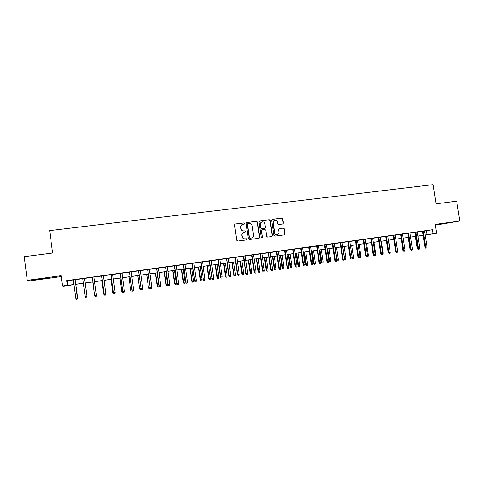 <?xml version="1.0" encoding="UTF-8"?>
<svg xmlns="http://www.w3.org/2000/svg" width="484" height="484" viewBox="0 0 484 484"><rect width="100%" height="100%" fill="white"/><g stroke="black" fill="none" stroke-linecap="round" stroke-linejoin="round"><path stroke-width="0.73" d="M244.783 223.396L244.111 222.876L235.266 223.989L234.552 224.951L236.749 240.342L237.711 241.086L246.628 239.901L247.052 239.241L246.386 238.721L245.243 238.872C243.609 238.921 242.593 238.128 242.194 236.488L242.012 235.212C241.909 233.718 242.544 232.719 243.906 232.211L245.503 231.969L245.914 231.316L245.249 230.795L244.105 230.941C242.472 230.983 241.456 230.19 241.056 228.557L240.875 227.274C240.772 225.81 241.389 224.818 242.72 224.304L244.378 224.05L244.783 223.396M244.329 224.062L244.577 223.481L243.912 222.961L235.127 224.019M246.55 239.913L246.852 239.302L246.187 238.787L245.243 238.872M245.442 231.981L245.715 231.388L245.049 230.868L244.105 230.941M446.036 223.148L436.635 224.709L446.036 223.148M40.892 278.742L34.219 279.903L48.491 277.84L40.892 278.742M282.765 224.019L283.442 223.076L282.825 218.847L281.9 218.109L272.238 219.337L271.675 220.256L273.871 235.418L274.809 236.156L284.435 234.867L285.028 233.941L284.283 228.823L283.358 228.085L279.183 228.636L278.596 229.561L278.966 232.108C279.05 233.367 278.518 234.196 277.374 234.595C275.934 234.782 275.021 234.141 274.634 232.677L273.188 222.701C273.097 221.478 273.605 220.656 274.706 220.238C276.176 220.014 277.114 220.65 277.52 222.144L277.762 223.808L278.687 224.54L282.765 224.019M424.529 231.043L432.357 229.725L432.98 233.754L436.61 233.246L425.158 235.133M68.256 285.427L63.646 286.232L62.466 285.996L61.105 275.698L27.279 280.339L24.2 256.683L52.641 253.029L49.689 230.62L433.132 184.616L436.108 203.812L456.696 201.169L459.8 221.031L435.243 224.394L436.61 233.246M62.466 285.996L73.883 284.556M432.357 229.725L66.713 280.635L67.337 285.312M257.548 222.041L256.605 221.297L246.87 222.525L246.162 223.481L248.365 238.806L249.314 239.544L259.146 238.231L259.751 237.293L257.548 222.041L256.387 221.388L246.737 222.555M259.678 220.91L269.316 219.694L270.253 220.438L272.45 235.605L271.851 236.543L267.646 237.106L266.708 236.367L265.813 230.196L264.875 229.458L262.134 229.815L261.439 230.771L262.37 237.202L261.947 237.862L261.221 237.36L258.982 221.86L259.678 220.91L269.316 219.694M435.358 225.157L459.8 221.031M27.279 280.339L30.183 280.853L61.22 276.588M75.008 279.655L73.259 279.897M84.512 278.33L82.8 278.566M93.975 277.011L92.256 277.253M103.37 275.705L101.64 275.947M112.699 274.404L110.963 274.646M121.962 273.115L120.213 273.357M131.158 271.833L129.403 272.075M140.299 270.562L138.533 270.804M149.368 269.298L147.596 269.546M158.383 268.039L156.592 268.287M167.331 266.793L165.534 267.041M176.218 265.559L174.415 265.807M185.045 264.325L183.23 264.579M193.812 263.102L191.991 263.356M202.518 261.892L200.691 262.147M211.169 260.688L209.33 260.943M219.76 259.491L217.915 259.745M228.297 258.299L226.439 258.559M236.773 257.119L234.909 257.379M245.194 255.945L243.319 256.205M253.555 254.784L251.68 255.044M261.868 253.622L259.981 253.888M270.12 252.473L268.227 252.739M278.324 251.335L276.418 251.595M286.467 250.198L284.562 250.464M294.562 249.072L292.651 249.339M302.609 247.947L300.685 248.219M310.595 246.84L308.665 247.106M318.532 245.733L316.596 245.999M326.422 244.632L324.48 244.904M334.256 243.543L332.308 243.815M342.043 242.454L340.089 242.732M349.781 241.377L347.814 241.655M357.464 240.306L355.498 240.584M365.105 239.241L363.133 239.519M372.698 238.188L370.714 238.461M380.236 237.136L378.252 237.414M387.732 236.089L385.742 236.367M395.186 235.055L393.183 235.333M402.585 234.026L400.583 234.304M409.942 232.998L407.933 233.276M417.25 231.981L415.242 232.259M66.713 280.635L73.272 279.988M75.02 279.74L82.812 278.657M84.525 278.421L92.269 277.338M93.987 277.102L101.652 276.031M103.382 275.789L110.975 274.731M112.712 274.488L120.226 273.442M121.974 273.2L129.416 272.165M131.17 271.917L138.545 270.895M140.312 270.647L147.608 269.63M149.381 269.382L156.604 268.378M158.395 268.124L165.546 267.132M167.343 266.878L174.428 265.891M176.23 265.643L183.242 264.663M185.057 264.409L192.003 263.441M193.824 263.187L200.703 262.231M202.53 261.977L209.342 261.027M211.181 260.773L217.927 259.829M219.772 259.575L226.452 258.644M228.309 258.383L234.922 257.464M236.785 257.204L243.331 256.29M245.207 256.03L251.692 255.128M253.568 254.862L259.993 253.973M261.88 253.707L268.239 252.823M270.132 252.557L276.431 251.68M278.336 251.414L284.574 250.543M286.48 250.276L292.663 249.417M294.575 249.151L300.697 248.298M302.615 248.032L308.677 247.185M310.607 246.919L316.609 246.084M318.545 245.811L324.486 244.983M326.434 244.71L332.32 243.894M334.269 243.621L340.101 242.811M342.055 242.538L347.827 241.734M349.793 241.456L355.51 240.663M357.476 240.385L363.145 239.598M365.118 239.326L370.726 238.539M372.71 238.267L378.264 237.493M380.249 237.214L385.754 236.446M387.744 236.168L393.196 235.412M395.192 235.133L400.595 234.377M402.597 234.099L407.945 233.355M409.954 233.076L415.254 232.338M417.262 232.06L422.514 231.328M424.516 230.971L422.502 231.249M423.149 235.466L418.472 236.15L423.137 235.381M425.14 235.006L432.98 233.754M75.625 284.308L83.423 283.213M85.136 282.971L92.88 281.876M94.592 281.634L102.263 280.551M103.987 280.309L111.58 279.238M113.317 278.996L120.837 277.931M122.579 277.689L130.027 276.636M131.781 276.388L139.15 275.348M140.917 275.1L148.213 274.071M149.992 273.817L157.215 272.801M159 272.546L166.157 271.542M167.954 271.288L175.039 270.29M176.841 270.03L183.853 269.043M185.668 268.789L192.614 267.809M194.435 267.549L201.314 266.581M203.141 266.321L209.953 265.359M211.792 265.105L218.538 264.149M220.383 263.889L227.063 262.951M228.92 262.685L235.533 261.753M237.396 261.493L243.942 260.567M245.818 260.301L252.303 259.388M254.179 259.122L260.604 258.214M262.491 257.948L268.85 257.052M270.744 256.786L277.048 255.897M278.947 255.631L285.185 254.747M287.097 254.481L293.274 253.61M295.192 253.338L301.308 252.473M303.232 252.206L309.288 251.347M311.218 251.075L317.22 250.228M319.156 249.956L325.103 249.121M327.045 248.843L332.931 248.014M334.88 247.741L340.712 246.919M342.666 246.64L348.444 245.83M350.404 245.551L356.121 244.741M358.093 244.468L363.756 243.67M365.729 243.385L371.337 242.599M373.321 242.315L378.875 241.534M380.866 241.256L386.365 240.475M388.356 240.197L393.807 239.429M395.809 239.144L401.206 238.382M403.208 238.104L408.556 237.348M410.565 237.063L415.865 236.319M417.874 236.035L423.125 235.291M73.889 284.628L68.274 285.578M423.131 235.357L417.886 236.095M415.871 236.38L410.577 237.13M408.569 237.414L403.22 238.164M401.218 238.449L395.815 239.211M393.819 239.495L388.368 240.264M386.377 240.542L380.872 241.322M378.887 241.601L373.327 242.381M371.349 242.666L365.741 243.452M363.762 243.73L358.099 244.535M356.133 244.807L350.416 245.618M348.45 245.896L342.678 246.707M340.718 246.985L334.892 247.808M332.944 248.08L327.057 248.915M325.109 249.187L319.168 250.022M317.232 250.301L311.23 251.148M309.3 251.42L303.238 252.273M301.314 252.545L295.198 253.404M293.28 253.677L287.103 254.548M285.197 254.82L278.959 255.697M277.054 255.969L270.756 256.853M268.862 257.125L262.503 258.02M260.616 258.287L254.191 259.194M252.309 259.46L245.824 260.374M243.954 260.634L237.408 261.56M235.545 261.826L228.926 262.758M227.075 263.018L220.395 263.962M218.544 264.222L211.804 265.171M209.965 265.432L203.153 266.394M201.32 266.654L194.447 267.622M192.62 267.876L185.674 268.856M183.866 269.116L176.848 270.102M175.045 270.356L167.96 271.361M166.169 271.609L159.012 272.619M157.227 272.873L150.004 273.89M148.225 274.144L140.929 275.172M139.162 275.42L131.793 276.461M130.033 276.709L122.591 277.762M120.843 278.004L113.329 279.068M111.592 279.31L103.999 280.381M102.275 280.623L94.604 281.706M92.886 281.948L85.142 283.043L86.951 296.438L85.16 283.043M83.43 283.285L75.637 284.386M67.119 280.841L67.73 285.421M426.337 230.795L426.949 234.752M242.351 224.443C241.129 225.006 240.572 225.98 240.675 227.359L240.875 227.274M243.906 231.019C242.272 231.062 241.256 230.269 240.863 228.636L240.675 227.359M243.603 232.314C242.309 232.852 241.71 233.839 241.812 235.278L242.012 235.212M245.043 238.939C243.41 238.987 242.393 238.195 241.994 236.561L241.812 235.278M259.067 238.249L259.527 237.36L257.331 222.132M247.953 223.602L247.457 224.273L249.387 237.711L250.053 238.231L251.571 238.013C252.957 237.517 253.604 236.513 253.507 235.006L252.182 225.834C251.789 224.207 250.779 223.414 249.151 223.451L247.953 223.602M247.754 223.668L247.457 224.273M251.601 238.001L249.847 238.297L249.181 237.783L247.251 224.358M271.76 236.561L272.22 235.678L270.018 220.522L269.086 219.784M261.929 229.87L261.221 230.844L262.37 237.202M261.856 237.88L262.147 237.275M264.887 223.802C264.482 222.289 263.532 221.654 262.044 221.89C260.937 222.313 260.428 223.136 260.513 224.358L261.021 227.891L261.965 228.629L264.815 228.254L265.401 227.329L264.887 223.802M261.753 221.999C260.695 222.44 260.204 223.251 260.295 224.443L260.513 224.358M264.694 228.297L261.741 228.708L260.803 227.97L260.295 224.443M274.434 220.341C273.357 220.764 272.867 221.581 272.952 222.785L273.188 222.701M277.278 234.625L277.138 234.667C275.698 234.855 274.785 234.214 274.398 232.75L272.952 222.785M284.326 234.891L284.78 234.008L284.035 228.896L283.11 228.164L279.28 228.617M282.789 224.013L283.201 223.16L282.583 218.937L281.658 218.199L272.062 219.415M77.428 297.841L75.903 284.344M77.694 297.787L77.458 299.027L77.67 297.805L75.879 284.35M77.446 297.975L75.002 279.613L77.446 297.975L77.204 299.245L77.422 297.993L75.698 298.241L73.253 279.855M77.204 299.245L76.248 299.384L75.698 298.241M95.16 296.432L94.513 295.343L92.722 281.972M95.033 296.45L94.676 295.319M94.495 295.331L92.704 281.978M104.55 295.052L104.163 295.101L103.636 293.994L101.882 280.684M104.187 295.107L103.673 294.006L104.066 293.945M103.636 293.994L101.846 280.684M113.873 293.685L113.25 293.77L112.718 292.669L110.981 279.395M113.28 293.77L112.778 292.675L113.383 292.584M112.718 292.669L110.927 279.407M85.238 296.849L85.783 297.987L86.733 297.848L86.951 296.595L85.238 296.849L82.794 278.524M86.951 296.583L84.506 278.288L86.951 296.583M96.413 295.216L96.189 296.462L95.251 296.595L94.713 295.464L92.269 277.205L94.695 295.452L96.413 295.216L93.969 276.969M95.251 296.595L94.695 295.452M101.634 275.904L104.127 294.084L101.676 275.898M105.808 293.842L105.585 295.083L104.647 295.222L104.127 294.084L105.808 293.842L103.364 275.662M104.647 295.222L104.084 294.078M110.957 274.603L113.468 292.723L111.017 274.597M115.144 292.475L114.914 293.715L113.982 293.849L113.468 292.723L115.144 292.475L112.693 274.361M113.982 293.849L113.401 292.717M123.13 292.33L122.27 292.445L121.732 291.35L120.02 278.125M122.313 292.451L121.817 291.35L122.64 291.229M121.732 291.35L119.941 278.131M120.207 273.315L122.742 291.362L120.292 273.303M124.406 291.12L124.176 292.354L123.257 292.487L122.742 291.362L124.406 291.12L121.956 273.073M123.257 292.487L122.658 291.362M132.223 290.775L131.231 291.132L130.692 290.043L128.998 276.854M131.285 291.132L130.795 290.037L131.829 289.886M130.692 290.043L128.901 276.872M129.397 272.032L131.957 290.019L129.506 272.02M133.608 289.777L133.378 291.005L132.459 291.138L131.957 290.019L133.608 289.777L131.158 271.79M132.459 291.138L131.848 290.019M141.195 289.123L141.086 289.698L140.13 289.825L139.592 288.742L137.916 275.596M140.197 289.825L139.713 288.736L140.959 288.555M139.592 288.742L137.795 275.614M138.527 270.762L141.104 288.682L138.654 270.744M142.744 288.44L142.514 289.668L141.6 289.801L141.104 288.682L142.744 288.44L140.293 270.52M141.6 289.801L140.977 288.682M150.107 287.484L149.931 288.397L148.969 288.531L148.425 287.448L146.773 274.349M149.048 288.531L148.57 287.442L150.022 287.23M148.425 287.448L146.634 274.368M147.59 269.503L150.191 287.351L147.735 269.479M151.819 287.115L151.583 288.337L150.681 288.464L150.191 287.351L151.819 287.115L149.362 269.255M150.681 288.464L150.04 287.357M158.946 285.923L158.716 287.109L157.838 287.242L157.203 286.165L158.946 285.923L157.149 272.885M157.838 287.242L155.57 273.109M157.203 286.165L155.412 273.127M156.592 268.245L159.212 286.032L156.756 268.227M160.833 285.796L160.591 287.012L159.696 287.145L159.212 286.032L160.833 285.796L158.377 267.997M159.696 287.145L159.042 286.044M167.676 284.646L167.44 285.832L166.569 285.959L165.927 284.888L167.676 284.646L165.873 271.651M166.569 285.959L164.306 271.875M165.927 284.888L164.13 271.899M165.528 267.005L168.172 284.719L165.716 266.974M169.781 284.483L169.539 285.699L168.65 285.832L168.172 284.719L169.781 284.483L167.325 266.751M168.65 285.832L167.984 284.737M176.345 283.382L176.109 284.562L175.244 284.689L174.585 283.624L176.345 283.382L174.542 270.429M175.244 284.689L172.988 270.647M174.585 283.624L172.788 270.677M174.409 265.764L177.071 283.418L174.615 265.734M178.669 283.188L178.427 284.398L177.543 284.525L177.071 283.418L178.669 283.188L176.212 265.516M177.543 284.525L176.866 283.436M184.955 282.124L184.719 283.297L183.859 283.424L183.194 282.366L184.955 282.124L183.158 269.213M183.859 283.424L181.609 269.431M183.194 282.366L181.391 269.461M183.224 264.536L185.91 282.13L183.454 264.506M187.496 281.894L187.254 283.104L186.376 283.231L185.91 282.13L187.496 281.894L185.039 264.288M186.376 283.231L185.681 282.148M193.515 280.871L193.273 282.045L192.42 282.172L191.737 281.119L193.515 280.871L191.712 268.009M192.42 282.172L190.176 268.227M191.737 281.119L189.94 268.257M191.985 263.32L194.689 280.841L192.233 263.284M196.268 280.611L196.02 281.815L195.149 281.942L194.689 280.841L196.268 280.611L193.806 263.066M195.149 281.942L194.441 280.865M202.009 279.631L201.774 280.799L200.927 280.926L200.231 279.879L202.009 279.631L200.213 266.811M200.927 280.926L198.688 267.023M200.231 279.879L198.434 267.059M200.685 262.104L203.413 279.57L200.951 262.068M204.974 279.341L204.726 280.538L203.861 280.666L203.413 279.57L204.974 279.341L202.512 261.85M203.861 280.666L203.141 279.595M210.455 278.397L210.213 279.558L209.372 279.685L208.664 278.645L210.455 278.397L208.652 265.619M209.372 279.685L207.14 265.831M208.664 278.645L206.868 265.867M209.324 260.9L212.071 278.3L209.608 260.864M213.626 278.076L213.377 279.268L212.512 279.395L212.071 278.3L213.626 278.076L211.163 260.646M212.512 279.395L211.786 278.33M218.847 277.169L218.599 278.33L217.764 278.451L217.044 277.417L218.847 277.169L217.044 264.433M217.764 278.451L215.537 264.645M217.044 277.417L215.247 264.688M217.909 259.708L220.365 277.078L220.674 277.042L218.211 259.666M222.216 276.818L221.968 278.01L221.109 278.137L220.674 277.042L222.216 276.818L219.754 259.448M221.109 278.137L220.365 277.078M227.177 275.953L226.936 277.108L226.101 277.229L225.375 276.201L227.177 275.953L225.375 263.26M226.101 277.229L223.88 263.471M225.375 276.201L223.572 263.514M226.433 258.523L228.896 275.826L229.216 275.795L226.76 258.474M230.753 275.571L230.499 276.757L229.646 276.884L229.216 275.795L230.753 275.571L228.291 258.262M229.646 276.884L228.896 275.826M235.46 274.743L235.212 275.898L234.383 276.019L233.645 274.991L235.46 274.743L233.651 262.092M234.383 276.019L232.169 262.298M233.645 274.991L231.842 262.346M234.903 257.343L237.366 274.591L237.704 274.555L235.242 257.294M239.229 274.331L238.975 275.517L238.128 275.638L237.704 274.555L239.229 274.331L236.767 257.083M238.128 275.638L237.366 274.591M243.682 273.539L243.434 274.688L242.617 274.809L241.861 273.793L243.682 273.539L241.879 260.93M242.617 274.809L240.403 261.136M241.861 273.793L240.058 261.185M243.313 256.169L245.775 273.357L246.138 273.321L243.676 256.121M247.651 273.097L247.397 274.283L246.556 274.404L246.138 273.321L247.651 273.097L245.188 255.909M246.556 274.404L245.775 273.357M251.855 272.341L251.607 273.49L250.791 273.611L250.028 272.601L251.855 272.341L250.053 259.775M250.791 273.611L248.582 259.981M250.028 272.601L248.225 260.035M251.674 255.001L254.136 272.135L254.511 272.093L252.049 254.953M256.018 271.875L255.758 273.055L254.923 273.176L254.511 272.093L256.018 271.875L253.549 254.741M254.923 273.176L254.136 272.135M259.975 271.155L259.72 272.304L258.916 272.419L258.141 271.415L259.975 271.155L258.172 258.631M258.916 272.419L256.714 258.837M258.141 271.415L256.339 258.892M259.975 253.846L262.437 270.925L262.836 270.877L260.368 253.791M264.325 270.659L264.064 271.833L263.236 271.954L262.836 270.877L264.325 270.659L261.862 253.586M263.236 271.954L262.437 270.925M268.039 269.975L267.791 271.119L266.986 271.24L266.2 270.235L268.039 269.975L266.236 257.494M266.986 271.24L264.79 257.7M266.2 270.235L264.397 257.754M268.221 252.696L270.683 269.715L271.101 269.673L268.632 252.642M272.583 269.455L272.317 270.623L271.494 270.744L271.101 269.673L272.583 269.455L270.114 252.436M271.494 270.744L270.683 269.715M276.055 268.808L275.801 269.945L275.003 270.06L274.21 269.062L276.055 268.808L274.253 256.363M275.003 270.06L272.813 256.562M274.21 269.062L272.407 256.623M276.412 251.559L278.875 268.517L279.31 268.469L276.848 251.498M280.781 268.251L280.52 269.419L279.704 269.54L279.31 268.469L280.781 268.251L278.318 251.293M279.704 269.54L278.875 268.517M284.023 267.64L283.763 268.777L282.971 268.892L282.166 267.9L284.023 267.64L282.22 255.237M282.971 268.892L280.787 255.437M282.166 267.9L280.363 255.498M284.556 250.422L287.018 267.331L287.466 267.277L285.003 250.361M288.93 267.065L288.664 268.227L287.853 268.348L287.466 267.277L288.93 267.065L286.467 250.161M287.853 268.348L287.018 267.331M291.937 266.484L291.677 267.616L290.89 267.731L290.073 266.744L291.937 266.484L290.134 254.124M290.89 267.731L288.712 254.324M290.073 266.744L288.27 254.384M292.645 249.296L295.107 266.146L295.573 266.091L293.104 249.236M297.025 265.879L296.759 267.041L295.948 267.156L295.573 266.091L297.025 265.879L294.556 249.03M295.948 267.156L295.107 266.146M299.802 265.335L299.542 266.466L298.755 266.581L297.932 265.595L299.802 265.335L297.993 253.011M298.755 266.581L296.583 253.211M297.932 265.595L296.129 253.277M300.679 248.177L303.141 264.972L303.619 264.911L301.157 248.111M305.065 264.706L304.799 265.861L303.994 265.976L303.619 264.911L305.065 264.706L302.603 247.911M303.994 265.976L303.141 264.972M307.612 264.191L307.352 265.317L306.572 265.432L305.737 264.458L307.612 264.191L305.809 251.91M306.572 265.432L304.406 252.11M305.737 264.458L303.934 252.176M308.659 247.07L311.121 263.804L311.617 263.744L309.155 246.997M313.057 263.532L312.785 264.688L311.986 264.802L311.617 263.744L313.057 263.532L310.589 246.798M311.986 264.802L311.121 263.804M315.38 263.06L315.114 264.179L314.34 264.294L313.493 263.32L315.38 263.06L313.571 250.815M314.34 264.294L312.18 251.008M313.493 263.32L311.69 251.081M316.59 245.963L319.053 262.643L319.567 262.582L317.105 245.89M320.995 262.376L320.723 263.526L319.93 263.641L319.567 262.582L320.995 262.376L318.526 245.691M319.93 263.641L319.053 262.643M323.094 261.929L322.828 263.048L322.06 263.163L321.207 262.195L323.094 261.929L321.291 249.726M322.06 263.163L319.906 249.919M321.207 262.195L319.404 249.992M324.474 244.868L326.936 261.493L327.462 261.427L325 244.789M328.878 261.221L328.606 262.37L327.819 262.485L327.462 261.427L328.878 261.221L326.416 244.595M327.819 262.485L326.936 261.493M330.76 260.809L330.499 261.923L329.731 262.038L328.866 261.076L330.76 260.809L328.957 248.643M329.731 262.038L327.583 248.837M328.866 261.076L327.063 248.909M332.302 243.773L334.765 260.35L335.309 260.283L332.847 243.7M336.713 260.077L336.44 261.221L335.66 261.336L335.309 260.283L336.713 260.077L334.25 243.5M335.66 261.336L334.765 260.35M336.695 259.932L338.383 259.696L336.58 247.566M338.383 259.696L338.116 260.809L337.354 260.918L337.015 259.896L335.206 247.76M337.354 260.918L336.664 260.283M340.083 242.69L342.545 259.212L343.102 259.14L340.639 242.611M344.499 258.934L344.227 260.077L343.452 260.192L343.102 259.14L344.499 258.934L342.037 242.417M343.452 260.192L342.545 259.212M344.481 258.801L345.951 258.589L344.148 246.501M345.951 258.589L345.685 259.696L344.929 259.811L344.596 258.789L342.793 246.695M344.929 259.811L344.384 259.43M347.808 241.613L350.271 258.081L350.846 258.008L348.383 241.534M352.237 257.803L351.959 258.94L351.19 259.055L350.846 258.008L352.237 257.803L349.775 241.341M351.19 259.055L350.271 258.081M352.219 257.676L353.477 257.488L351.674 245.436M353.477 257.488L353.211 258.595L352.049 258.577M352.461 258.704L352.207 257.93M355.492 240.542L357.954 256.956L358.547 256.883L356.079 240.463M359.927 256.683L359.648 257.815L358.88 257.93L358.547 256.883L359.927 256.683L357.458 240.27M358.88 257.93L357.954 256.956M359.902 256.55L360.955 256.393L359.152 244.384M360.955 256.393L360.689 257.5L359.691 257.639M359.945 257.609L359.806 257.179M363.127 239.483L365.589 255.842L366.194 255.764L363.726 239.398M367.562 255.564L367.283 256.695L366.521 256.804L366.194 255.764L367.562 255.564L365.099 239.205M366.521 256.804L365.589 255.842M367.544 255.431L368.391 255.31L366.588 243.337M368.391 255.31L368.118 256.411L367.326 256.526M370.708 238.424L373.17 254.729L373.793 254.651L371.325 238.34M375.154 254.451L374.87 255.582L374.114 255.691L373.793 254.651L375.154 254.451L372.692 238.146M374.114 255.691L373.17 254.729M375.136 254.324L375.778 254.227L373.975 242.29M375.778 254.227L375.505 255.328L374.912 255.413M378.246 237.378L380.708 253.628L381.344 253.549L378.881 237.287M382.693 253.35L382.414 254.475L381.664 254.584L381.344 253.549L382.693 253.35L380.23 237.099M381.664 254.584L380.708 253.628M382.675 253.223L383.116 253.156L381.313 241.256M383.116 253.156L382.844 254.251L382.457 254.306M385.736 236.331L388.198 252.533L388.846 252.454L386.383 236.24M390.189 252.255L389.91 253.374L389.16 253.483L388.846 252.454L390.189 252.255L387.726 236.053M389.16 253.483L388.198 252.533M390.171 252.128L388.61 240.227M390.413 252.091L389.953 253.211M393.177 235.297L395.64 251.444L396.299 251.359L393.843 235.206M397.618 251.039L397.352 252.285L396.614 252.394L396.299 251.359L397.636 251.166L395.18 235.018M396.614 252.394L395.64 251.444M397.666 251.027L395.864 239.205M400.577 234.262L403.039 250.367L403.71 250.276L401.248 234.171M405.041 250.083L404.757 251.196L404.019 251.305L403.71 250.276L405.041 250.083L402.579 233.984M404.019 251.305L403.039 250.367M403.553 251.208L402.924 250.252L401.121 238.461M407.927 233.24L410.384 249.29L411.073 249.199L408.617 233.143M412.398 249.006L412.108 250.119L411.376 250.228L411.073 249.199L412.398 249.006L409.936 232.961M411.376 250.228L410.384 249.29M410.904 250.131L410.081 249.206L408.284 237.45M415.236 232.223L417.692 248.219L418.394 248.129L415.931 232.126M419.707 247.941L419.416 249.048L418.69 249.151L418.394 248.129L419.707 247.941L417.244 231.945M418.69 249.151L418.297 249.206L417.692 248.219M418.212 249.066L417.789 249.121L417.202 248.165L415.399 236.446M417.202 248.165L417.674 248.098M422.496 231.213L424.952 247.161L425.666 247.07L423.21 231.11M426.973 246.876L426.682 247.983L425.956 248.086L425.666 247.07L426.973 246.876L424.51 230.928M425.956 248.086L425.557 248.141L424.952 247.161"/></g></svg>
